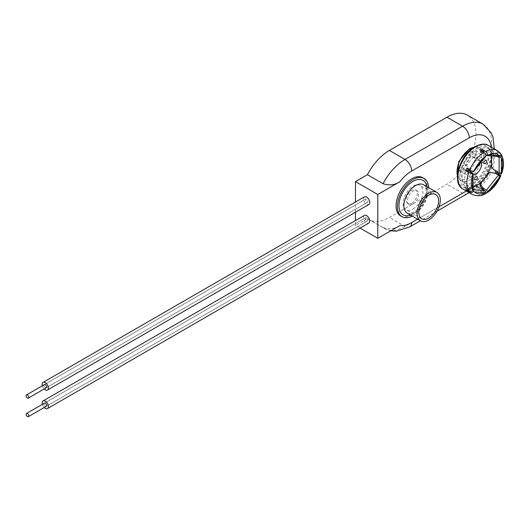 <?xml version="1.0" encoding="UTF-8"?>
<svg xmlns="http://www.w3.org/2000/svg" width="530" height="530" viewBox="0 0 530 530"><rect width="100%" height="100%" fill="white"/><g stroke="black" fill="none" stroke-linecap="round" stroke-linejoin="round"><path stroke-width="0.4" stroke-dasharray="2.65 1.99" d="M483.088 124.186A41.029 23.684 -60 0 1 489.375 157.059A41.029 23.684 -60 0 1 462.577 193.211L405 226.456A41.029 23.684 -60 0 1 384.488 228.49A41.029 23.684 -60 0 1 383.051 227.536L367.429 218.512L355.458 225.422L355.458 220.579M383.051 227.536C389.278 229.51 394.91 228.841 399.938 225.515M360.102 228.105L355.458 225.422M367.429 218.512A41.029 23.684 120 0 0 368.867 219.466A41.029 23.684 120 0 0 389.378 217.439L446.956 184.195A41.029 23.684 120 0 0 473.754 148.042A41.029 23.684 120 0 0 467.467 115.169M355.458 212.232L355.458 202.029M413.036 209.025A14.005 8.082 120 0 0 422.185 196.69A14.005 8.082 120 0 0 420.038 185.467A14.005 8.082 120 0 0 413.036 186.162A14.005 8.082 120 0 0 403.886 198.498A14.005 8.082 120 0 0 406.033 209.721A14.005 8.082 120 0 0 413.036 209.025M412.201 216.088A22.094 12.753 120 0 0 413.036 215.631A22.094 12.753 120 0 0 428.631 187.627M400.647 215.955A22.094 12.753 120 0 0 411.697 214.862A22.094 12.753 120 0 0 426.127 195.391A22.094 12.753 120 0 0 422.741 177.689M411.697 203.262A7.89 4.558 120 0 0 416.852 196.312A7.89 4.558 120 0 0 415.639 189.992A7.89 4.558 120 0 0 411.697 190.383A7.89 4.558 120 0 0 406.543 197.332A7.89 4.558 120 0 0 407.749 203.652A7.89 4.558 120 0 0 411.697 203.262M413.036 204.037A7.89 4.558 120 0 0 418.19 197.087A7.89 4.558 120 0 0 416.977 190.76A7.89 4.558 120 0 0 413.036 191.151A7.89 4.558 120 0 0 407.881 198.107A7.89 4.558 120 0 0 409.087 204.428A7.89 4.558 120 0 0 413.036 204.037M495.914 171.594A22.816 13.17 120 0 0 496.186 170.826L493.019 167.533A22.816 13.17 120 0 0 493.019 152.819L496.186 154.111A22.816 13.17 120 0 0 495.245 152.772L491.125 150.123A22.816 13.17 120 0 0 489.607 148.976A22.816 13.17 120 0 0 480.094 149.135L482.711 151.653A22.816 13.17 120 0 0 481.77 152.163A22.816 13.17 120 0 0 480.823 152.739L476.298 151.328A22.816 13.17 120 0 0 465.267 165.049L468.288 168.335A22.816 13.17 120 0 0 467.957 169.136M480.094 186.143A22.816 13.17 120 0 0 491.125 172.416M467.347 170.766L463.372 169.938A22.816 13.17 120 0 0 463.372 184.645L467.347 187.481A22.816 13.17 120 0 0 468.288 188.819L465.267 187.348A22.816 13.17 120 0 0 466.791 188.494A22.816 13.17 120 0 0 476.298 188.329L480.823 189.939A22.816 13.17 120 0 0 481.77 189.429A22.816 13.17 120 0 0 482.267 189.131M491.489 163.565A22.816 13.17 120 0 0 487.375 147.684A22.816 13.17 120 0 0 475.966 148.817A22.816 13.17 120 0 0 461.06 168.924A22.816 13.17 120 0 0 464.558 187.209A22.816 13.17 120 0 0 475.688 186.235M480.823 189.939L480.75 191.966A25.248 14.575 120 0 0 481.77 191.41A25.248 14.575 120 0 0 482.784 190.787L482.731 189.395M480.75 191.966L481.883 192.357L482.008 188.978M485.513 193.708A3.153 1.901 62.2 0 1 483.943 193.549L481.883 192.357M469.269 170.024A7.89 4.558 120 0 0 474.423 163.068A7.89 4.558 120 0 0 473.217 156.748A7.89 4.558 120 0 0 469.269 157.138A7.89 4.558 120 0 0 464.114 164.095A7.89 4.558 120 0 0 465.327 170.415A7.89 4.558 120 0 0 469.269 170.024M481.207 162.22A7.89 4.558 120 0 0 479.908 160.617A7.89 4.558 120 0 0 475.966 161.001A7.89 4.558 120 0 0 470.388 170.501M469.269 175.947A1.895 1.093 120 0 0 470.507 174.284A1.895 1.093 120 0 0 470.216 172.767A1.895 1.093 120 0 0 469.269 172.859A1.895 1.093 120 0 0 468.036 174.529A1.895 1.093 120 0 0 468.321 176.046A1.895 1.093 120 0 0 469.269 175.947M474.628 151.209A18.934 10.931 120 0 0 462.253 167.897A18.934 10.931 120 0 0 465.161 183.069A18.934 10.931 120 0 0 474.628 182.135A18.934 10.931 120 0 0 486.997 165.446A18.934 10.931 120 0 0 484.095 150.275A18.934 10.931 120 0 0 474.628 151.209M478.643 159.715A1.895 1.093 120 0 0 479.882 158.046A1.895 1.093 120 0 0 479.59 156.529A1.895 1.093 120 0 0 478.643 156.622A1.895 1.093 120 0 0 477.404 158.291A1.895 1.093 120 0 0 477.696 159.808A1.895 1.093 120 0 0 478.643 159.715M469.269 154.303A1.895 1.093 120 0 0 470.507 152.633A1.895 1.093 120 0 0 470.216 151.116A1.895 1.093 120 0 0 469.269 151.209A1.895 1.093 120 0 0 468.036 152.879A1.895 1.093 120 0 0 468.321 154.396A1.895 1.093 120 0 0 469.269 154.303M475.966 158.172A1.895 1.093 120 0 0 477.205 156.502A1.895 1.093 120 0 0 476.914 154.985A1.895 1.093 120 0 0 475.966 155.078A1.895 1.093 120 0 0 474.728 156.748A1.895 1.093 120 0 0 475.019 158.265A1.895 1.093 120 0 0 475.966 158.172M459.901 170.541A1.895 1.093 120 0 0 461.133 168.871A1.895 1.093 120 0 0 460.842 167.354A1.895 1.093 120 0 0 459.901 167.447A1.895 1.093 120 0 0 458.662 169.116A1.895 1.093 120 0 0 458.953 170.633A1.895 1.093 120 0 0 459.901 170.541M466.592 174.403A1.895 1.093 120 0 0 467.831 172.734A1.895 1.093 120 0 0 467.539 171.216A1.895 1.093 120 0 0 466.592 171.309A1.895 1.093 120 0 0 465.353 172.979A1.895 1.093 120 0 0 465.645 174.496A1.895 1.093 120 0 0 466.592 174.403M470.454 171.621A7.89 4.558 120 0 0 472.018 174.277A7.89 4.558 120 0 0 473.012 174.615M497.345 150.639A25.248 14.575 -60 0 1 499.783 152.733L496.696 150.871L495.245 152.772M496.186 154.111L497.71 152.315A25.248 14.575 120 0 0 496.696 150.871M497.71 152.315L498.498 152.647L495.954 155.648L491.489 154.627L491.489 156.025M500.731 153.952A3.153 2.458 -31.4 0 0 500.558 153.839L498.498 152.647M500.558 153.839A25.248 14.575 -60 0 1 500.558 172.879L497.71 170.865L496.186 170.826M497.167 172.329A25.248 14.575 120 0 0 497.71 170.865M499.783 174.887A25.248 14.575 -60 0 1 485.5 192.648L482.784 190.787M473.012 185.99L466.725 185.434L470.024 187.905L467.95 190.621M472.548 172.833L472.548 188.812L473.012 189.654L470.024 187.905M497.544 156.569L495.954 155.648M495.954 171.627L498.498 171.687M500.558 172.879A3.153 0.775 -160.3 0 1 501.552 173.893M486.229 155.76L485.188 156.237L473.204 171.144L470.024 169.309L466.725 165.28L476.377 153.276L482.008 154.402L481.883 151.163M485.188 156.237L482.008 154.402M467.606 168.931L470.024 169.309M473.204 171.144L473.462 171.647M486.116 155.27L480.021 151.176L489.667 152.037L495.298 154.72L497.716 151.54M498.929 156.688L495.298 154.72M499.783 152.733A3.153 2.517 141 0 1 500.353 153.216M483.373 152.03L483.314 153.647M483.373 189.766L483.44 191.456M485.5 192.648A3.153 1.742 -122.1 0 0 486.149 192.913M472.548 188.812L469.368 186.977L464.903 182.843L464.903 169.978L467.42 170.554M466.824 189.972L469.368 186.977M467.235 190.21L468.288 188.819M467.347 187.481L465.824 189.276M468.288 168.335L466.837 168.103M480.75 150.805L480.823 152.739M463.372 169.938L464.903 169.978M464.903 182.843L463.372 184.645M465.267 187.348L466.725 185.434M476.377 186.295L476.298 188.329M466.725 165.28L465.267 165.049M476.298 151.328L476.377 153.276M491.125 150.123L489.667 152.037M480.021 151.176L480.094 149.135M493.019 167.533L491.489 167.493M491.489 154.627L493.019 152.819M366.614 199.194A1.828 1.06 -120 0 0 365.7 199.101A1.828 1.06 -120 0 0 365.422 200.565A1.828 1.06 -120 0 0 366.614 202.182A1.828 1.06 -120 0 0 367.535 202.274A1.828 1.06 -120 0 0 367.813 200.804A1.828 1.06 -120 0 0 366.614 199.194A1.828 1.06 -120 0 0 365.7 199.101A1.828 1.06 -120 0 0 365.422 200.565A1.828 1.06 -120 0 0 366.614 202.182A1.828 1.06 -120 0 0 367.535 202.274A1.828 1.06 -120 0 0 367.813 200.804A1.828 1.06 -120 0 0 366.614 199.194M44.354 384.628L365.7 199.101L44.354 384.628A1.828 1.06 -120 0 0 44.069 386.098A1.828 1.06 -120 0 0 45.269 387.708M364.408 196.862A4.419 2.551 -120 0 0 363.732 200.4A4.419 2.551 -120 0 0 366.614 204.295A4.419 2.551 -120 0 0 368.827 204.514M42.34 385.794A4.419 2.551 -120 0 0 44.175 388.96M366.614 217.744A1.828 1.06 -120 0 0 365.7 217.658A1.828 1.06 -120 0 0 365.422 219.122A1.828 1.06 -120 0 0 366.614 220.732A1.828 1.06 -120 0 0 367.535 220.825A1.828 1.06 -120 0 0 367.813 219.36A1.828 1.06 -120 0 0 366.614 217.744A1.828 1.06 -120 0 0 365.7 217.658A1.828 1.06 -120 0 0 365.422 219.122A1.828 1.06 -120 0 0 366.614 220.732A1.828 1.06 -120 0 0 367.535 220.825A1.828 1.06 -120 0 0 367.813 219.36A1.828 1.06 -120 0 0 366.614 217.744M44.354 403.184L365.7 217.658L44.354 403.184A1.828 1.06 -120 0 0 44.069 404.648A1.828 1.06 -120 0 0 45.269 406.265M364.408 215.412A4.419 2.551 -120 0 0 363.732 218.956A4.419 2.551 -120 0 0 366.614 222.845A4.419 2.551 -120 0 0 368.827 223.064M42.34 404.344A4.419 2.551 -120 0 0 44.175 407.517M409.736 226.926A9.467 5.466 -120 0 1 405 226.456L389.378 217.439M467.308 193.682A9.467 5.466 -120 0 1 462.577 193.211L446.956 184.195M417.58 219.195L439.032 206.806M466.34 191.038L469.269 189.349A31.561 18.219 120 0 0 491.363 147.181M468.593 192.344A9.467 5.466 -120 0 0 469.269 189.349M426.869 186.606A19.901 11.494 -60 0 1 413.036 213.848A19.901 11.494 -60 0 1 410.432 215.067M415.487 212.431A16.43 9.487 120 0 0 426.226 197.948A16.43 9.487 120 0 0 423.708 184.778C424.53 186.507 427.352 184.725 425.219 196.544C422.854 203.699 419.031 208.939 413.751 212.258C409.246 213.881 407.086 214.213 407.272 213.245A16.43 9.487 120 0 0 415.487 212.431M469.269 177.755A17.357 10.024 -60 0 1 456.999 170.667A17.357 10.024 -60 0 1 469.269 149.407A17.357 10.024 -60 0 1 481.545 156.496A17.357 10.024 -60 0 1 469.269 177.755M457.463 175.721A18.934 10.931 120 0 0 460.921 180.624A18.934 10.931 120 0 0 470.388 179.683A18.934 10.931 120 0 0 482.757 163.001A18.934 10.931 120 0 0 479.855 147.824A18.934 10.931 120 0 0 473.873 147.28M474.628 185.997A23.671 13.667 -60 0 1 457.887 176.338A23.671 13.667 -60 0 1 474.628 147.347A23.671 13.667 -60 0 1 491.363 157.012A23.671 13.667 -60 0 1 474.628 185.997M463.121 189.184A25.248 14.575 120 0 0 475.741 187.931A25.248 14.575 120 0 0 492.238 165.685A25.248 14.575 120 0 0 488.368 145.452M483.943 193.549A25.248 14.575 -60 0 1 472.098 194.371M498.478 156.555L486.494 155.482M390.742 230.822L384.488 228.49L368.867 219.466M469.057 192.615L486.553 173.562L494.304 148.884M437.045 211.159L420.35 220.791M435.7 194.51L420.038 185.467M416.977 190.76L415.639 189.992M409.087 204.428L407.749 203.652M421.701 218.764L406.033 209.721M465.161 183.069L460.921 180.624L457.436 176.43M489.607 148.976L487.375 147.684M479.908 160.617L473.217 156.748M476.914 176.629L470.216 172.767M486.282 160.398L479.59 156.529M476.914 154.985L470.216 151.116M467.539 171.216L460.842 167.354M465.645 174.496L458.953 170.633M475.019 158.265L468.321 154.396M484.393 163.677L477.696 159.808M484.095 150.275L479.855 147.824L474.483 146.903M475.019 179.909L468.321 176.046M472.018 174.277L465.327 170.415M466.791 188.494L464.558 187.209M46.183 387.801L367.535 202.274L46.183 387.801M46.183 406.358L367.535 220.825L46.183 406.358"/><path stroke-width="0.79" d="M420.35 220.791L409.736 226.926A9.467 5.466 -120 0 0 411.697 222.587A31.561 18.219 120 0 1 399.938 225.515L377.777 238.308L360.102 228.105M383.051 183.724A41.029 23.684 -60 0 1 405 159.457L462.577 126.219A41.029 23.684 -60 0 1 483.088 124.186L467.467 115.169A41.029 23.684 120 0 0 446.956 117.196L389.378 150.441A41.029 23.684 120 0 0 367.429 174.708L355.458 181.618L377.777 194.503L399.938 181.704C394.916 185.03 389.292 185.705 383.051 183.724L367.429 174.708M355.458 220.579L355.458 212.232M355.458 202.029L355.458 181.618M377.777 238.308L377.777 194.503M428.697 218.075A14.005 8.082 120 0 0 437.846 205.733A14.005 8.082 120 0 0 435.7 194.51A14.005 8.082 120 0 0 428.697 195.206A14.005 8.082 120 0 0 419.555 207.548A14.005 8.082 120 0 0 421.701 218.764A14.005 8.082 120 0 0 428.697 218.075M428.697 193.225A16.43 9.487 120 0 0 417.965 207.7A16.43 9.487 120 0 0 420.482 220.871A16.43 9.487 120 0 0 428.697 220.056A16.43 9.487 120 0 0 439.436 205.574A16.43 9.487 120 0 0 436.919 192.41A16.43 9.487 120 0 0 428.697 193.225M428.631 187.627A22.094 12.753 120 0 0 424.079 178.464A22.094 12.753 120 0 0 413.036 179.557A22.094 12.753 120 0 0 398.6 199.022A22.094 12.753 120 0 0 401.992 216.724A22.094 12.753 120 0 0 412.201 216.088M424.079 178.464L422.741 177.689A22.094 12.753 120 0 0 411.697 178.782A22.094 12.753 120 0 0 397.261 198.253A22.094 12.753 120 0 0 400.647 215.955L401.992 216.724M486.149 192.913A3.153 1.742 -122.1 0 0 487.083 192.801A3.153 1.742 -122.1 0 0 487.626 191.794L486.494 190.058L498.478 175.145L495.298 173.31L489.667 172.19L495.245 173.257A22.816 13.17 120 0 0 495.914 171.594M482.267 189.131A22.816 13.17 120 0 0 482.711 188.852L480.094 186.143L480.021 184.188L483.314 188.223L483.373 189.766M475.688 186.235A22.816 13.17 120 0 0 475.966 186.076A22.816 13.17 120 0 0 491.489 163.565M482.711 151.646L482.784 149.626A25.248 14.575 120 0 0 481.77 150.182A25.248 14.575 120 0 0 480.75 150.805L483.943 152.355A3.153 1.742 57.9 0 1 486.229 155.76L473.668 171.601M486.116 155.27L487.626 154.952A3.153 1.901 -117.8 0 0 485.5 151.461A25.248 14.575 -60 0 1 497.345 150.639L488.368 145.452A25.248 14.575 120 0 0 475.741 146.704A25.248 14.575 120 0 0 459.245 168.951A25.248 14.575 120 0 0 463.121 189.184L472.098 194.371A25.248 14.575 -60 0 1 469.666 192.271L466.837 190.72L467.235 190.21M469.666 192.271A3.153 2.517 -39 0 0 473.462 191.456L473.204 189.74L472.767 190.469A3.153 2.458 148.6 0 1 468.891 191.164L465.824 189.276A25.248 14.575 120 0 0 466.837 190.72M468.891 191.164A25.248 14.575 -60 0 1 468.891 172.124L465.824 170.726L467.347 170.766A22.816 13.17 120 0 1 467.957 169.136M473.204 171.144L473.462 171.647A3.153 0.556 -157.3 0 1 469.666 170.117L466.837 168.103A25.248 14.575 120 0 0 465.824 170.726M473.012 174.615A7.89 4.558 120 0 0 475.966 173.886A7.89 4.558 120 0 0 481.207 162.22M475.966 179.816A1.895 1.093 120 0 0 477.205 178.146A1.895 1.093 120 0 0 476.914 176.629A1.895 1.093 120 0 0 475.966 176.722A1.895 1.093 120 0 0 474.728 178.391A1.895 1.093 120 0 0 475.019 179.909A1.895 1.093 120 0 0 475.966 179.816M485.341 163.578A1.895 1.093 120 0 0 486.573 161.915A1.895 1.093 120 0 0 486.282 160.398A1.895 1.093 120 0 0 485.341 160.491A1.895 1.093 120 0 0 484.102 162.16A1.895 1.093 120 0 0 484.393 163.677A1.895 1.093 120 0 0 485.341 163.578M470.388 170.501A7.89 4.558 120 0 0 470.454 171.621M482.784 149.626L483.44 150.268L483.373 152.03M485.5 151.461L483.44 150.268M495.245 173.257L496.696 173.489A25.248 14.575 120 0 0 497.167 172.329M496.696 173.489L495.298 173.31M498.478 175.145L500.393 175.907A3.153 0.556 22.7 0 0 500.81 175.808A3.153 0.556 22.7 0 0 499.783 174.887L497.716 173.694M473.204 189.74L485.188 190.813L476.377 186.295L473.012 185.99M467.95 190.621L467.606 191.078M485.188 190.813L486.229 192.595A3.153 1.901 62.2 0 1 485.513 193.708C481.584 196.199 477.119 196.418 472.098 194.371M491.489 156.025L491.489 167.493L495.954 171.627L499.134 173.462L499.134 157.483L497.544 156.569M499.134 157.483L501.089 157.085A3.153 2.458 -31.4 0 0 501.274 154.535C504.143 159.742 504.235 166.195 501.552 173.893A3.153 0.775 -160.3 0 1 501.089 174.112L499.134 173.462M501.274 154.535A3.153 2.458 -31.4 0 0 500.731 153.952M497.345 150.639L500.353 153.216A3.153 2.517 141 0 1 500.393 156.092L498.478 156.555M486.494 155.482L498.929 156.688M489.667 172.19L480.021 184.188M486.494 190.058L483.314 188.223M467.42 170.554L469.368 170.998L466.824 170.938M468.891 172.124A3.153 0.775 19.7 0 0 472.767 173.436L472.548 172.833L469.368 170.998M472.548 175.138A22.094 12.753 120 0 0 472.548 189.077L472.548 172.833M482.731 189.395L482.711 188.852M500.393 156.092L499.386 155.694A22.094 12.753 120 0 0 488.932 154.76L487.626 154.952M486.229 155.76L484.983 157.039A22.094 12.753 120 0 0 474.522 170.044L473.462 171.647M472.548 189.077L472.767 190.469M473.462 191.456L474.522 191.893A22.094 12.753 120 0 0 484.983 192.827L486.229 192.595M487.626 191.794L488.932 190.542A22.094 12.753 120 0 0 499.386 177.537L500.393 175.907M501.089 174.112L501.36 172.442A22.094 12.753 120 0 0 501.36 158.503L501.089 157.085M45.269 387.708A1.828 1.06 -120 0 0 46.183 387.801A1.828 1.06 -120 0 0 46.461 386.337A1.828 1.06 -120 0 0 45.269 384.72A1.828 1.06 -120 0 0 44.354 384.628L26.5 394.936A1.828 1.06 -120 0 0 26.222 396.407A1.828 1.06 -120 0 0 27.414 398.017A1.828 1.06 -120 0 0 28.328 398.109A1.828 1.06 -120 0 0 28.613 396.639A1.828 1.06 -120 0 0 27.414 395.029A1.828 1.06 -120 0 0 26.5 394.936M44.175 388.96A4.419 2.551 -120 0 0 45.269 389.822A4.419 2.551 -120 0 0 47.475 390.04A4.419 2.551 -120 0 0 48.157 386.502A4.419 2.551 -120 0 0 45.269 382.607A4.419 2.551 -120 0 0 43.056 382.388A4.419 2.551 -120 0 0 42.34 385.794M47.475 390.04L368.827 204.514A4.419 2.551 -120 0 0 369.503 200.969A4.419 2.551 -120 0 0 366.614 197.081A4.419 2.551 -120 0 0 364.408 196.862L43.056 382.388M45.269 406.265A1.828 1.06 -120 0 0 46.183 406.358A1.828 1.06 -120 0 0 46.461 404.887A1.828 1.06 -120 0 0 45.269 403.277A1.828 1.06 -120 0 0 44.354 403.184L26.5 413.493A1.828 1.06 -120 0 0 26.222 414.957A1.828 1.06 -120 0 0 27.414 416.573A1.828 1.06 -120 0 0 28.328 416.659A1.828 1.06 -120 0 0 28.613 415.195A1.828 1.06 -120 0 0 27.414 413.579A1.828 1.06 -120 0 0 26.5 413.493M44.175 407.517A4.419 2.551 -120 0 0 45.269 408.378A4.419 2.551 -120 0 0 47.475 408.597A4.419 2.551 -120 0 0 48.157 405.052A4.419 2.551 -120 0 0 45.269 401.164A4.419 2.551 -120 0 0 43.056 400.945A4.419 2.551 -120 0 0 42.34 404.344M47.475 408.597L368.827 223.064A4.419 2.551 -120 0 0 369.503 219.526A4.419 2.551 -120 0 0 366.614 215.631A4.419 2.551 -120 0 0 364.408 215.412L43.056 400.945M491.363 147.181A31.561 18.219 120 0 0 469.269 137.813A9.467 5.466 60 0 0 462.577 126.219L446.956 117.196M469.269 137.813L411.697 171.051A9.467 5.466 60 0 0 405 159.457L389.378 150.441M411.697 222.587L417.58 219.195M439.032 206.806L466.34 191.038M411.697 171.051A31.561 18.219 120 0 0 399.938 181.704M469.057 192.615L467.308 193.682A9.467 5.466 -120 0 0 468.593 192.344M410.432 215.067A19.901 11.494 -60 0 1 399.017 204.176A19.901 11.494 -60 0 1 413.036 181.34A19.901 11.494 -60 0 1 426.869 186.606M436.919 192.41L423.708 184.778A16.43 9.487 120 0 0 415.487 185.593A16.43 9.487 120 0 0 404.754 200.075A16.43 9.487 120 0 0 407.272 213.245L420.482 220.871M473.873 147.28A18.934 10.931 120 0 0 470.388 148.764A18.934 10.931 120 0 0 457.463 175.721M469.666 170.117A25.248 14.575 -60 0 1 483.943 152.355M484.983 192.827L474.522 191.893M501.36 158.503L501.36 172.442M474.522 170.044L484.983 157.039M488.932 154.76L499.386 155.694M499.386 177.537L488.932 190.542M494.304 148.884L492.993 137.171L491.37 133.103L483.088 124.186M467.308 193.682L437.045 211.159M390.742 230.822L396.327 231.199L409.736 226.926M457.436 176.43L458.794 161.471L469.6 148.685L474.483 146.903M463.121 189.184C451.182 183.612 459.609 154.634 474.953 146.624C480.909 143.709 485.374 143.319 488.368 145.452M473.012 173.277L473.012 189.654M487.083 192.801C493.006 188.905 497.584 183.241 500.81 175.808M28.328 416.659L46.183 406.358M28.328 398.109L46.183 387.801"/></g></svg>
